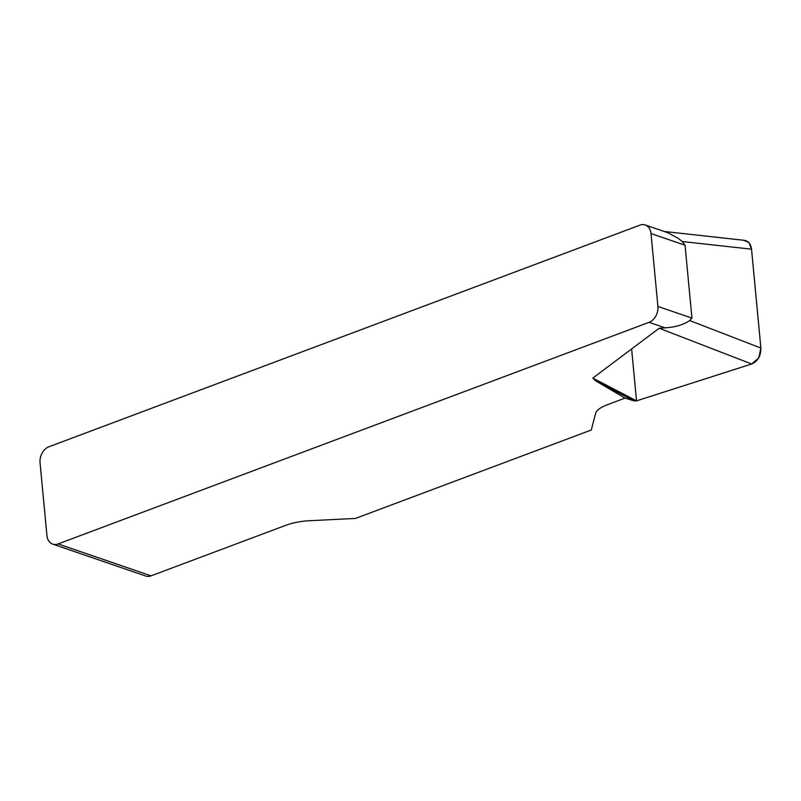 <?xml version="1.0" encoding="UTF-8"?>
<svg xmlns="http://www.w3.org/2000/svg" width="801" height="801" viewBox="0 0 801 801"><rect width="100%" height="100%" fill="white"/><g stroke="black" fill="none" stroke-linecap="round" stroke-linejoin="round"><path stroke-width="1.2" d="M744.289 240.33C748.424 241.051 750.837 244.005 751.538 249.181L760.88 348.055C760.95 355.864 757.866 361.181 751.648 363.984L636.525 400.86L634.172 400.911L625.04 398.107L607.178 404.805A32.561 11.394 174.6 0 0 595.574 413.516L591.278 430.017L355.474 518.437L309.697 520.71A32.561 11.394 174.6 0 0 285.977 525.256L151.079 575.839A13.026 9.652 108.9 0 1 145.712 576.019L52.706 544.119A13.026 9.652 -71.1 0 1 46.939 535.539L40.05 462.668A13.026 9.652 -71.1 0 1 48.891 446.778L639.879 225.161A13.026 9.652 -71.1 0 1 645.256 224.981L667.884 232.741M625.04 398.107L595.634 380.845L592.81 378.102L659.183 328.25L665.11 327.829L649.07 322.322A13.026 9.652 -71.1 0 0 657.911 306.433L691.944 318.107L685.055 245.226L682.242 241.532L678.247 238.398L667.844 232.731M52.706 544.119A13.026 9.652 -71.1 0 0 58.083 543.939L649.07 322.322M685.055 245.226L651.023 233.562L657.911 306.433M691.944 318.107L689.711 320.55C683.403 324.816 675.203 327.239 665.11 327.829M651.023 233.562A13.026 9.652 -71.1 0 0 645.256 224.981M634.172 400.911L595.634 380.845M636.525 400.86L592.81 378.102M631.619 348.946L636.525 400.86L751.598 364.004L758.777 358.017L760.88 347.964L751.548 249.271L748.855 242.393L743.258 240.21M58.083 543.939L151.079 575.839M751.648 363.984L659.183 328.25M689.711 320.55L760.88 348.055M751.538 249.181L682.242 241.532M743.939 240.29L664.189 231.479"/></g></svg>
